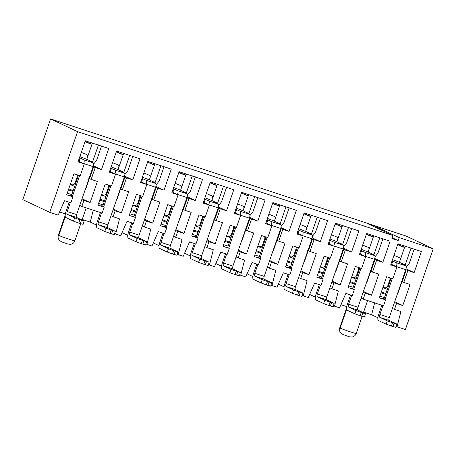<?xml version="1.0" encoding="UTF-8"?>
<svg xmlns="http://www.w3.org/2000/svg" width="456" height="456" viewBox="0 0 456 456"><rect width="100%" height="100%" fill="white"/><g stroke="black" fill="none" stroke-linecap="round" stroke-linejoin="round"><path stroke-width="0.68" d="M397.022 326.758L405.407 329.523L433.2 248.805L406.222 236.094L50.593 118.93L22.8 199.648L49.778 212.359L58.163 215.118L64.501 200.697L70.908 202.812L72.949 196.878L66.696 194.82L73.957 173.736L80.21 175.794L84.292 163.932L78.039 161.874L85.3 140.79L108.75 148.513L101.489 169.598L95.236 167.54L91.154 179.402L97.407 181.459L90.145 202.544L83.893 200.486L81.852 206.414L102.172 213.112L104.213 207.178L97.96 205.12L105.222 184.036L111.475 186.094L115.556 174.232L109.303 172.174L116.565 151.09L140.015 158.813L132.753 179.898L126.5 177.84L122.413 189.702L128.666 191.759L121.41 212.844L115.157 210.786L113.116 216.714L119.523 218.829L115.647 234.059L120.692 235.718L127.024 221.297L133.437 223.411L135.478 217.478L129.225 215.42L136.486 194.336L142.739 196.393L146.821 184.532L140.568 182.474L147.829 161.39L171.279 169.113L164.017 190.198L157.765 188.14L153.678 200.002L159.931 202.059L152.674 223.144L146.422 221.086L144.375 227.014L150.788 229.129L146.912 244.359L151.956 246.018L158.289 231.597L164.701 233.711L166.742 227.783L160.489 225.72L167.751 204.636L174.004 206.693L178.085 194.837L171.832 192.774L179.094 171.69L202.538 179.413L195.282 200.497L189.029 198.44L184.942 210.301L191.195 212.359L183.939 233.444L177.686 231.386L175.64 237.314L182.052 239.428L178.176 254.659L183.221 256.318L189.553 241.902L195.96 244.011L198.007 238.083L191.754 236.02L199.01 214.936L205.263 216.993L209.35 205.137L203.097 203.074L210.358 181.99L233.803 189.713L226.546 210.797L220.294 208.74L216.207 220.601L222.46 222.659L215.198 243.743L208.945 241.686L206.904 247.614L213.317 249.728L209.441 264.959L214.48 266.617L220.818 252.202L227.225 254.311L229.271 248.383L223.018 246.32L230.274 225.235L236.527 227.293L240.614 215.437L234.361 213.374L241.623 192.29L265.067 200.013L257.811 221.097L251.558 219.04L247.471 230.901L253.724 232.959L246.462 254.043L240.209 251.986L238.169 257.914L244.581 260.028L240.705 275.259L245.744 276.917L252.082 262.502L258.489 264.611L260.536 258.683L254.283 256.62L261.539 235.535L267.792 237.593L271.879 225.737L265.626 223.674L272.882 202.589L296.332 210.313L289.07 231.403L282.817 229.339L278.736 241.201L284.989 243.259L277.727 264.349L271.474 262.285L269.433 268.219L275.84 270.328L271.97 285.559L277.009 287.217L283.347 272.802L289.754 274.911L291.794 268.983L285.541 266.92L292.803 245.835L299.056 247.893L303.143 236.037L296.89 233.974L304.146 212.889L327.596 220.613L320.334 241.703L314.081 239.639L310 251.501L316.253 253.559L308.991 274.649L302.738 272.585L300.698 278.519L307.105 280.628L303.234 295.858L308.273 297.523L314.611 283.102L321.018 285.211L323.059 279.283L316.806 277.219L324.068 256.135L330.321 258.199L334.408 246.337L328.155 244.273L335.411 223.189L358.861 230.913L351.599 252.003L345.346 249.939L341.265 261.801L347.518 263.859L340.256 284.949L334.003 282.885L331.962 288.819L338.369 290.928L334.499 306.158L339.538 307.823L345.876 293.402L352.283 295.511L354.323 289.583L348.07 287.519L355.332 266.435L361.585 268.498L365.666 256.637L359.413 254.573L366.675 233.489L390.125 241.213L382.863 262.303L376.61 260.239L372.529 272.101L378.782 274.159L371.52 295.249L365.267 293.185L363.227 299.119L383.547 305.811L385.588 299.883L379.335 297.819L386.597 276.735L392.85 278.798L396.931 266.937L390.678 264.873L397.94 243.789L421.39 251.512L414.128 272.602L407.875 270.539L403.794 282.401L410.047 284.458L402.785 305.548L396.532 303.485L394.491 309.419L400.898 311.528L397.022 326.758L396.121 326.336M394.491 309.419L392.405 308.433M363.227 299.119L361.141 298.133M377.859 317.729L371.617 314.788L374.644 302.881M433.2 248.805L399.2 237.605L398.179 240.568L391.926 238.505L392.947 235.541L77.571 131.641L49.778 212.359M394.446 302.505L396.532 303.485M385.588 299.883L382.185 298.275L384.032 298.885M363.181 292.205L365.267 293.185M354.323 289.583L350.92 287.975L352.767 288.585M392.947 235.541L367.542 223.571L373.795 225.629L399.2 237.605M398.179 240.568L392.188 237.747M373.532 226.393L373.795 225.629M334.499 306.158L333.592 305.731M315.33 297.13L309.624 294.439M331.962 288.819L329.876 287.833M303.234 295.858L302.328 295.431M284.065 286.83L278.365 284.139M300.698 278.519L298.612 277.533M271.97 285.559L271.063 285.131M252.801 276.53L247.101 273.839M269.433 268.219L267.347 267.233M240.705 275.259L239.799 274.831M221.536 266.23L215.836 263.539M238.169 257.914L236.083 256.933M50.593 118.93L77.571 131.641M247.471 230.901L245.898 230.16L249.985 218.299L251.558 219.04M238.129 251.005L240.209 251.986M246.462 254.043L238.391 250.241M227.709 247.386L225.862 246.776L229.271 248.383M258.974 257.686L257.127 257.076L260.536 258.683M269.388 261.305L271.474 262.285M277.727 264.349L269.656 260.541M265.905 222.859L271.879 225.737M280.469 228.342L282.817 229.339M281.249 228.598L277.162 240.46L276.382 240.204M278.736 241.201L277.162 240.46M290.238 267.985L288.391 267.376L291.794 268.983M300.652 271.605L302.738 272.585M308.991 274.649L300.914 270.841M297.169 233.158L303.143 236.037M311.727 238.642L314.081 239.639M312.514 238.898L308.427 250.76L307.646 250.504M310 251.501L308.427 250.76M321.503 278.285L319.656 277.675L323.059 279.283M331.917 281.905L334.003 282.885M340.256 284.949L332.179 281.141M328.434 243.458L334.408 246.337M342.992 248.942L345.346 249.939M343.778 249.198L339.692 261.06L338.911 260.803M341.265 261.801L339.692 261.06M371.52 295.249L363.443 291.441M359.698 253.758L365.666 256.637M374.256 259.242L376.61 260.239M375.037 259.498L370.956 271.36L370.175 271.103M372.529 272.101L370.956 271.36M402.785 305.548L394.708 301.741M390.963 264.058L396.931 266.937M405.521 269.542L407.875 270.539M406.302 269.798L402.22 281.66L401.44 281.403M403.794 282.401L402.22 281.66M209.441 264.959L208.535 264.531M190.272 255.93L184.572 253.24M206.904 247.614L204.818 246.633M178.176 254.659L177.27 254.231M159.007 245.63L153.307 242.94M175.64 237.314L173.559 236.333M146.912 244.359L146.011 243.931M127.748 235.33L122.043 232.64M144.375 227.014L142.295 226.033M96.484 225.03L90.242 222.089L93.269 210.176M115.647 234.059L114.747 233.632M113.116 216.714L111.03 215.734M81.852 206.414L79.766 205.434M91.154 179.402L89.581 178.661L93.662 166.799L95.236 167.54M81.806 199.506L83.893 200.486M90.145 202.544L82.069 198.742M71.392 195.886L69.546 195.276L72.949 196.878M102.657 206.186L100.81 205.576L104.213 207.178M113.071 209.806L115.157 210.786M121.41 212.844L113.333 209.042M109.588 171.359L115.556 174.232M124.146 176.842L126.5 177.84M124.927 177.099L120.846 188.961L120.065 188.704M122.413 189.702L120.846 188.961M133.921 216.486L132.075 215.876L135.478 217.478M144.335 220.105L146.422 221.086M152.674 223.144L144.598 219.342M140.847 181.659L146.821 184.532M164.017 190.198L155.906 186.379M155.41 187.142L157.765 188.14M156.191 187.399L152.11 199.261L151.329 199.004M153.678 200.002L152.11 199.261M165.186 226.786L163.333 226.176L166.742 227.783M175.6 230.405L177.686 231.386M183.939 233.444L175.862 229.642M172.111 191.959L178.085 194.837M186.675 197.442L189.029 198.44M187.456 197.699L183.375 209.56L182.588 209.304M184.942 210.301L183.375 209.56M196.45 237.086L194.598 236.476L198.007 238.083M206.864 240.705L208.945 241.686M215.198 243.743L207.127 239.941M203.376 202.259L209.35 205.137M217.939 207.742L220.294 208.74M218.72 207.999L214.633 219.86L213.853 219.604M216.207 220.601L214.633 219.86M234.64 212.559L240.614 215.437M78.324 161.059L84.292 163.932M257.902 197.425L252.852 212.086L249.934 215.585M257.811 221.097L249.7 217.278M249.985 218.299L249.204 218.042M245.898 230.16L245.117 229.904M241.691 240.643L241.406 241.48M289.07 231.403L280.959 227.578M289.167 207.725L284.116 222.385L281.198 225.885M272.956 250.942L272.671 251.78M320.334 241.703L312.223 237.878M320.431 218.025L315.381 232.685L312.463 236.185M304.22 261.242L303.935 262.08M351.599 252.003L343.488 248.178M351.69 228.325L346.645 242.985L343.727 246.491M382.863 262.303L374.752 258.478M382.954 238.625L377.91 253.285L374.992 256.791M366.749 281.842L366.459 282.68M414.128 272.602L406.017 268.778M101.489 169.598L93.377 165.779M93.662 166.799L92.881 166.543M88.8 178.404L89.581 178.661M85.375 189.143L85.084 189.981M132.753 179.898L124.642 176.079M195.282 200.497L187.171 196.678M195.373 176.825L190.323 191.486L187.405 194.986M226.546 210.797L218.435 206.978M384.465 297.631L379.916 296.132M385.599 294.337L381.051 292.837M385.85 293.601L381.387 291.868M254.773 196.393L248.873 213.528L243.111 210.814L243.681 209.167C244.114 207.628 243.926 206.614 243.116 206.118L237.633 203.878M247.369 213.351L247.471 213.066L248.873 213.528M241.389 192.956L247.927 195.624M249.136 194.763L248.149 195.533L247.277 195.601L241.315 193.167M225.52 253.747L222.22 263.329C221.28 266.372 221.24 268.27 222.089 269.011L229.847 272.665L230.981 269.371L223.486 265.842C223.064 265.472 223.081 264.52 223.554 262.998L226.615 254.112M228.684 248.104L235.917 227.094M240.027 215.158L240.061 215.061C240.688 213.032 240.717 211.772 240.147 211.276L235.775 209.264M234.823 226.735L227.635 247.608M236.185 208.078L243.111 210.814M247.471 213.066L245.909 212.661L249.523 214.366C250.093 214.861 250.065 216.121 249.438 218.15L232.93 266.087C232.463 267.615 232.44 268.561 232.868 268.932L240.358 272.46L237.758 271.787L236.624 275.082L229.847 272.665M231.745 235.666L234.669 227.173L233.694 226.769M226.66 235.741L228.177 236.236C229.653 236.561 230.713 235.997 231.374 234.538L233.586 228.114L233.575 226.324M229.277 242.837L224.734 241.338M228.142 246.132L223.6 244.633M257.925 246.04L259.441 246.536C260.912 246.861 261.978 246.297 262.633 244.838L264.845 238.414L264.839 236.624M263.009 245.966L265.933 237.473L264.959 237.069M278.633 223.651L278.73 223.366L277.174 222.961L280.788 224.665C281.358 225.161 281.329 226.421 280.702 228.456L264.195 276.387C263.728 277.915 263.705 278.861 264.132 279.232L271.622 282.76L269.023 282.087L267.889 285.382L266.327 284.869L261.111 282.965L262.246 279.67L254.75 276.142C254.323 275.772 254.345 274.82 254.818 273.298L257.879 264.412M266.087 237.034L258.9 257.914M256.785 264.047L253.485 273.628C252.544 276.672 252.504 278.57 253.354 279.311L261.111 282.965M259.948 258.404L267.182 237.394M271.291 225.458L271.32 225.361C271.947 223.332 271.981 222.072 271.411 221.576L267.039 219.564M267.45 218.378L274.375 221.114L274.945 219.467C275.378 217.928 275.19 216.913 274.381 216.418L268.892 214.177M286.037 206.693L280.138 223.828L274.375 221.114M280.4 205.063L279.682 205.702L274.945 219.467M278.73 223.366L280.138 223.828M272.654 203.256L279.192 205.924M279.682 205.702L278.542 205.901L272.58 203.467M260.541 253.137L255.998 251.638M259.407 256.432L254.864 254.932M289.19 256.34L290.706 256.836C292.176 257.161 293.242 256.597 293.898 255.138L296.109 248.714L296.104 246.924M294.274 256.266L297.198 247.773L296.223 247.369M309.898 233.951L309.994 233.666L308.438 233.261L312.052 234.965C312.622 235.461 312.594 236.721 311.967 238.756L295.459 286.687C294.992 288.215 294.969 289.161 295.397 289.531L302.887 293.06L300.287 292.393L299.153 295.688L292.37 293.265L293.51 289.97L286.015 286.442C285.587 286.072 285.61 285.12 286.083 283.598L289.144 274.711M297.352 247.334L290.164 268.214M288.049 274.347L284.749 283.928C283.809 286.978 283.763 288.87 284.618 289.611L292.37 293.265M291.207 268.704L298.446 247.693M302.556 235.758L302.584 235.661C303.212 233.632 303.24 232.372 302.676 231.876L298.304 229.864M298.714 228.678L305.64 231.414L306.21 229.767C306.643 228.228 306.455 227.213 305.645 226.717L300.156 224.477M317.302 216.993L311.402 234.127L305.64 231.414M311.665 215.363L310.946 216.001L306.21 229.767M309.994 233.666L311.402 234.127M303.918 213.556L310.456 216.224M310.946 216.001L309.801 216.201L303.844 213.767M291.806 263.437L287.257 261.938M290.671 266.731L286.123 265.232M320.454 266.64L321.97 267.136C323.441 267.461 324.507 266.897 325.162 265.438L327.374 259.014L327.362 257.224M325.538 266.566L328.462 258.073L327.488 257.668M335.485 271.542L335.194 272.38M341.162 244.251L341.259 243.966L339.703 243.561L343.317 245.265C343.887 245.761 343.858 247.021 343.231 249.056L326.724 296.987C326.251 298.515 326.234 299.461 326.661 299.831L334.151 303.36L331.552 302.693L330.418 305.987L323.635 303.565L324.769 300.27L317.279 296.742C316.852 296.372 316.874 295.425 317.347 293.898L320.408 285.011M328.616 257.634L321.423 278.513M319.314 284.647L316.014 294.228C315.073 297.278 315.028 299.17 315.883 299.911L323.635 303.565M322.472 279.004L329.711 257.993M333.82 246.058L333.849 245.961C334.476 243.931 334.505 242.672 333.934 242.176L329.568 240.164M329.973 238.978L336.904 241.714L337.474 240.067C337.907 238.528 337.719 237.513 336.91 237.017L331.421 234.777M348.566 227.293L342.667 244.427L336.904 241.714M342.929 225.669L342.211 226.301L337.474 240.067M341.259 243.966L342.667 244.427M335.183 223.856L341.721 226.524M342.211 226.301L341.065 226.501L335.109 224.073M351.713 276.94L353.229 277.436C354.705 277.761 355.771 277.197 356.427 275.737L358.638 269.314L358.627 267.524M356.803 276.866L359.727 268.373M372.427 254.551L372.523 254.266L370.967 253.861L374.581 255.565C375.151 256.061 375.123 257.321 374.496 259.356L357.988 307.293C357.515 308.815 357.498 309.761 357.92 310.131L365.416 313.66L362.816 312.993L361.682 316.287L354.899 313.865L356.033 310.57L348.544 307.042C348.116 306.671 348.139 305.725 348.606 304.198L351.667 295.311M359.881 267.934L352.687 288.813M350.578 294.952L347.278 304.528C346.338 307.578 346.292 309.47 347.147 310.211L354.899 313.865M353.736 289.303L360.97 268.293M365.079 256.357L365.113 256.266C365.74 254.231 365.769 252.972 365.199 252.476L360.833 250.464M361.237 249.278L368.169 252.014L368.739 250.367C369.166 248.828 368.984 247.813 368.174 247.317L362.685 245.077M379.831 237.593L373.931 254.727L368.169 252.014M374.194 235.969L373.475 236.601L368.739 250.367M372.523 254.266L373.931 254.727M366.447 234.156L372.985 236.824M373.475 236.601L372.33 236.801L366.373 234.373M354.335 284.037L349.786 282.538M353.2 287.331L348.652 285.832M382.977 287.24L384.493 287.736C385.97 288.061 387.036 287.497 387.691 286.037L389.903 279.613L389.891 277.824M388.067 287.166L390.991 278.673L390.011 278.268M398.014 292.148L397.723 292.98M403.691 264.85L403.788 264.565L402.232 264.161L405.846 265.865C406.416 266.361 406.387 267.621 405.76 269.656L389.253 317.593C388.78 319.114 388.757 320.061 389.185 320.431L396.68 323.959L394.081 323.293L392.947 326.587L386.164 324.165L387.298 320.87L379.808 317.342C379.381 316.971 379.403 316.025 379.871 314.497L382.932 305.611M391.14 278.234L383.952 299.113M381.837 305.252L378.543 314.828C377.602 317.878 377.557 319.77 378.412 320.511L386.164 324.165M385.001 299.603L392.234 278.593M396.344 266.657L396.378 266.566C397.005 264.531 397.033 263.272 396.463 262.776L392.097 260.764M392.502 259.578L399.433 262.314L399.997 260.667C400.431 259.128 400.243 258.113 399.439 257.617L393.95 255.377M414.219 248.925L409.174 263.585L406.256 267.091M411.095 247.899L405.196 265.027L399.433 262.314M405.458 246.268L404.74 246.901L399.997 260.667M75.428 184.167L78.352 175.668L77.372 175.269M91.052 161.851L91.149 161.561L89.593 161.162L93.206 162.866C93.776 163.362 93.748 164.622 93.121 166.651L76.614 214.588C76.141 216.11 76.124 217.056 76.545 217.432L84.041 220.96L81.442 220.288L80.307 223.582L78.745 223.07L73.524 221.166L74.659 217.871L67.169 214.343C66.741 213.967 66.764 213.02 67.231 211.498L70.292 202.606M78.506 175.235L71.313 196.108M69.204 202.247L65.903 211.829C64.963 214.873 64.917 216.771 65.772 217.512L73.524 221.166M72.361 196.604L79.595 175.594M83.704 163.658L83.739 163.561C84.366 161.532 84.394 160.267 83.824 159.777L79.458 157.765M70.338 184.235L71.854 184.737C73.331 185.062 74.396 184.492 75.052 183.038L77.263 176.614L77.252 174.819M79.863 156.579L86.794 159.309L87.358 157.662C87.791 156.129 87.603 155.114 86.8 154.618L81.31 152.378M101.58 145.926L96.535 160.586L93.617 164.086M98.456 144.894L92.557 162.028L86.794 159.309M92.819 143.264L92.101 143.902L87.358 157.662M72.96 191.332L68.411 189.838M71.826 194.626L67.277 193.133M106.693 194.467L109.617 185.974L108.636 185.569M116.639 199.443L116.348 200.281M122.316 172.151L122.413 171.861L120.857 171.462L124.471 173.166C125.041 173.662 125.007 174.922 124.38 176.951L107.878 224.888C107.405 226.41 107.382 227.362 107.81 227.732L115.305 231.26L112.706 230.588L111.572 233.882L110.01 233.369L104.789 231.466L105.923 228.171L98.433 224.643C98.006 224.266 98.029 223.32 98.496 221.798L101.557 212.906M109.765 185.535L102.577 206.408M100.462 212.547L97.168 222.129C96.227 225.173 96.182 227.071 97.037 227.812L104.789 231.466M103.626 206.904L110.859 185.894M114.969 173.958L115.003 173.861C115.63 171.832 115.659 170.567 115.089 170.077L110.722 168.065M101.602 194.535L103.119 195.037C104.595 195.362 105.661 194.792 106.316 193.338L108.528 186.914L108.517 185.119M111.127 166.879L118.058 169.609L118.623 167.962C119.056 166.429 118.868 165.414 118.064 164.918L112.575 162.678M132.844 156.226L127.8 170.886L124.881 174.386M129.721 155.194L123.821 172.328L118.058 169.609M124.083 153.564L123.365 154.202L118.623 167.962M137.957 204.767L140.881 196.274L139.901 195.869M147.904 209.743L147.613 210.581M153.581 182.451L153.678 182.166L152.116 181.762L155.735 183.466C156.3 183.962 156.271 185.221 155.644 187.251L139.143 235.188C138.67 236.71 138.647 237.661 139.074 238.032L146.57 241.56L143.971 240.888L142.836 244.182L141.269 243.669L136.053 241.765L137.188 238.471L129.698 234.943C129.27 234.566 129.293 233.62 129.76 232.098L132.821 223.206M141.029 195.835L133.842 216.708M131.727 222.847L128.432 232.429C127.492 235.473 127.446 237.371 128.301 238.112L136.053 241.765M134.891 217.204L142.124 196.194M146.233 184.258L146.268 184.161C146.895 182.132 146.923 180.867 146.353 180.376L141.981 178.364M132.867 204.841L134.383 205.337C135.859 205.662 136.925 205.092 137.581 203.638L139.792 197.214L139.781 195.419M142.392 177.179L149.323 179.909L149.887 178.262C150.32 176.728 150.132 175.714 149.323 175.218L143.839 172.978M164.109 166.525L159.058 181.186L156.14 184.686M160.985 165.494L155.086 182.628L149.323 179.909M155.348 163.864L154.63 164.502L149.887 178.262M164.131 215.141L165.648 215.637C167.124 215.962 168.19 215.392 168.845 213.938L171.057 207.514L171.046 205.719M169.216 215.067L172.146 206.574L171.165 206.169M179.168 220.043L178.877 220.881M184.845 192.751L184.942 192.466L183.38 192.061L186.994 193.766C187.564 194.262 187.536 195.521 186.909 197.551L170.407 245.488C169.934 247.01 169.911 247.961 170.339 248.332L177.829 251.86L175.235 251.188L174.101 254.482L172.533 253.969L167.318 252.065L168.452 248.771L160.962 245.242C160.535 244.866 160.558 243.92 161.025 242.398L164.086 233.512M172.294 206.135L165.106 227.008M162.991 233.147L159.691 242.729C158.751 245.773 158.711 247.671 159.566 248.412L167.318 252.065M166.155 227.504L173.388 206.494M177.498 194.558L177.532 194.461C178.159 192.432 178.188 191.172 177.618 190.676L173.246 188.664M173.656 187.479L180.587 190.215L181.152 188.567C181.585 187.028 181.397 186.014 180.587 185.518L175.104 183.278M192.25 175.794L186.35 192.928L180.587 190.215M186.607 174.163L185.894 174.802L181.152 188.567M184.942 192.466L186.35 192.928M178.866 172.351L185.398 175.018M185.894 174.802L184.748 175.001L178.792 172.567M195.396 225.441L196.912 225.937C198.388 226.261 199.454 225.697 200.11 224.238L202.321 217.814L202.31 216.024M200.48 225.367L203.41 216.874M210.433 230.343L210.142 231.181M216.104 203.051L216.207 202.766L214.645 202.361L218.259 204.066C218.829 204.562 218.8 205.821 218.173 207.85L201.666 255.787C201.199 257.309 201.176 258.261 201.603 258.632L209.093 262.16L206.494 261.487L205.36 264.782L203.798 264.269L198.582 262.365L199.717 259.071L192.227 255.542C191.799 255.172 191.816 254.22 192.29 252.698L195.35 243.812M203.558 216.435L196.371 237.308M194.256 243.447L190.956 253.029C190.015 256.072 189.975 257.971 190.83 258.712L198.582 262.365M197.419 237.804L204.653 216.794M208.762 204.858L208.797 204.761C209.424 202.732 209.452 201.472 208.882 200.976L204.51 198.964M204.921 197.779L211.852 200.515L212.416 198.867C212.849 197.328 212.661 196.314 211.852 195.818L206.368 193.578M226.638 187.125L221.587 201.786L218.669 205.285M223.508 186.094L217.615 203.228L211.852 200.515M217.871 184.463L217.153 185.102L212.416 198.867M248.417 195.402L243.681 209.167M354.586 283.301L350.122 281.569M230.981 269.371L237.758 271.787M239.44 275.886L240.358 272.46M239.223 275.755L236.624 275.082M230.987 237.872L226.546 236.071M229.533 242.102L225.064 240.363M233.632 226.495L234.749 226.945M260.792 252.402L256.329 250.669M262.251 248.172L257.811 246.371M270.488 286.054L267.889 285.382M262.246 279.67L269.023 282.087M270.699 286.186L271.622 282.76M264.896 236.795L266.013 237.251M292.057 262.702L287.594 260.969M293.516 258.472L289.075 256.671M301.752 296.354L299.153 295.688M293.51 289.97L300.287 292.393M301.963 296.485L302.887 293.06M296.161 247.095L297.278 247.551M323.07 273.737L318.522 272.238M321.936 277.031L317.387 275.532M323.321 273.001L318.858 271.269M324.78 268.772L320.334 266.971M333.017 306.654L330.418 305.987M324.769 300.27L331.552 302.693M333.228 306.785L334.151 303.36M356.045 279.072L351.599 277.271M364.281 316.954L361.682 316.287M356.033 310.57L362.816 312.993M364.492 317.085L365.416 313.66M358.684 267.695L359.807 268.151M359.727 268.367L358.747 267.968M387.304 289.372L382.863 287.571M395.546 327.254L392.947 326.587M403.788 264.565L405.196 265.027M387.298 320.87L394.081 323.293M395.757 327.385L396.68 323.959M397.712 244.456L404.244 247.123M404.74 246.901L403.594 247.101L397.638 244.672M74.67 186.373L70.224 184.572M73.211 190.602L68.748 188.864M82.906 224.255L80.307 223.582M91.149 161.561L92.557 162.028M74.659 217.871L81.442 220.288M83.117 224.386L84.041 220.96M85.072 141.451L91.61 144.119M92.101 143.902L90.955 144.102L84.998 141.668M77.309 174.996L78.432 175.446M105.929 196.673L101.489 194.872M104.475 200.902L100.012 199.164M104.224 201.632L99.676 200.138M103.09 204.926L98.542 203.433M114.171 234.555L111.572 233.882M122.413 171.861L123.821 172.328M105.923 228.171L112.706 230.588M114.382 234.686L115.305 231.26M116.337 151.751L122.869 154.419M123.365 154.202L122.219 154.402L116.263 151.968M137.193 206.973L132.753 205.171M135.74 211.202L131.277 209.464M135.489 211.937L130.94 210.438M134.355 215.232L129.806 213.733M145.43 244.855L142.836 244.182M153.678 182.166L155.086 182.628M137.188 238.471L143.971 240.888M145.646 244.986L146.57 241.56M147.601 162.051L154.134 164.719M154.63 164.502L153.484 164.701L147.527 162.268M166.754 222.237L162.205 220.738M165.613 225.532L161.071 224.033M167.004 221.502L162.541 219.763M168.458 217.273L164.017 215.471M176.694 255.155L174.101 254.482M168.452 248.771L175.235 251.188M176.911 255.286L177.829 251.86M198.012 232.537L193.469 231.038M196.878 235.832L192.335 234.333M198.269 231.802L193.8 230.063M199.722 227.572L195.282 225.771M207.959 265.455L205.36 264.782M216.207 202.766L217.615 203.228M199.717 259.071L206.494 261.487M208.175 265.586L209.093 262.16M210.13 182.656L216.663 185.324M217.153 185.102L216.013 185.301L210.056 182.867M327.419 257.395L328.542 257.851M389.948 277.995L391.066 278.451M108.574 185.296L109.691 185.746M139.838 195.595L140.955 196.046M171.103 205.895L172.22 206.346M202.367 216.195L203.484 216.646M203.41 216.868L202.43 216.469M371.617 314.788L363.592 312.143M346.725 306.586L340.917 304.676M90.242 222.089L82.217 219.444M65.35 213.887L59.542 211.972M346.628 309.373L340.17 328.126L339.743 327.864C339.144 329.848 339.532 331.62 340.911 333.193L342.94 334.544L349.399 336.784L351.958 337.03C354.044 336.659 355.463 335.496 356.227 333.541L362.121 316.43M340.17 328.126L340.564 328.303C344.44 330.03 359.47 334.932 355.8 333.279M65.254 216.668L58.795 235.427L59.189 235.604C63.065 237.331 78.096 242.233 74.425 240.574M58.795 235.427L58.368 235.165L65.162 215.426M235.399 212.866L236.533 209.572M266.657 223.166L267.797 219.872M297.922 233.466L299.056 230.172M329.186 243.766L330.321 240.472M360.451 254.066L361.585 250.771M391.715 264.366L392.85 261.071M79.076 161.367L80.21 158.072M110.341 171.667L111.475 168.372M141.605 181.967L142.739 178.672M172.87 192.267L174.004 188.972M204.134 202.567L205.268 199.272M240.147 211.276L249.523 214.366M223.486 265.842L232.868 268.932M223.554 262.998L232.93 266.087M240.061 215.061L249.438 218.15M235.062 274.569L236.197 271.274M271.411 221.576L280.788 224.665M271.32 225.361L280.702 228.456M254.818 273.298L264.195 276.387M254.75 276.142L264.132 279.232M266.327 284.869L267.461 281.574M302.676 231.876L312.052 234.965M302.584 235.661L311.967 238.756M286.083 283.598L295.459 286.687M286.015 286.442L295.397 289.531M297.591 295.169L298.726 291.874M333.934 242.176L343.317 245.265M333.849 245.961L343.231 249.056M317.347 293.898L326.724 296.987M317.279 296.742L326.661 299.831M328.856 305.469L329.99 302.174M365.199 252.476L374.581 255.565M365.113 256.266L374.496 259.356M348.606 304.198L357.988 307.293M348.544 307.042L357.92 310.131M360.12 315.769L361.255 312.474M396.463 262.776L405.846 265.865M396.378 266.566L405.76 269.656M379.871 314.497L389.253 317.593M379.808 317.342L389.185 320.431M391.385 326.068L392.519 322.774M83.824 159.777L93.206 162.866M83.739 163.561L93.121 166.651M67.231 211.498L76.614 214.588M67.169 214.343L76.545 217.432M78.745 223.07L79.88 219.775M115.089 170.077L124.471 173.166M115.003 173.861L124.38 176.951M98.496 221.798L107.878 224.888M98.433 224.643L107.81 227.732M110.01 233.369L111.144 230.075M146.353 180.376L155.735 183.466M146.268 184.161L155.644 187.251M129.76 232.098L139.143 235.188M129.698 234.943L139.074 238.032M141.269 243.669L142.403 240.375M177.618 190.676L186.994 193.766M177.532 194.461L186.909 197.551M161.025 242.398L170.407 245.488M160.962 245.242L170.339 248.332M172.533 253.969L173.668 250.675M208.882 200.976L218.259 204.066M208.797 204.761L218.173 207.85M192.29 252.698L201.666 255.787M192.227 255.542L201.603 258.632M203.798 264.269L204.932 260.974M346.537 308.125L339.743 327.864M367.587 300.555L363.398 312.713M86.212 207.85L82.023 220.009M80.746 223.725L74.852 240.836C74.089 242.797 72.669 243.96 70.583 244.325L68.024 244.08L61.566 241.845L59.536 240.494C58.157 238.921 57.764 237.143 58.368 235.165M245.647 230.075L241.971 240.757M276.912 240.375L273.235 251.056M308.176 250.675L304.5 261.356M339.441 260.974L335.764 271.656M370.705 271.28L367.029 281.956M401.97 281.58L398.287 292.256M89.33 178.575L85.654 189.257M120.589 188.875L116.913 199.557M151.854 199.175L148.177 209.857M183.118 209.475L179.442 220.157M214.383 219.775L210.706 230.457"/></g></svg>
